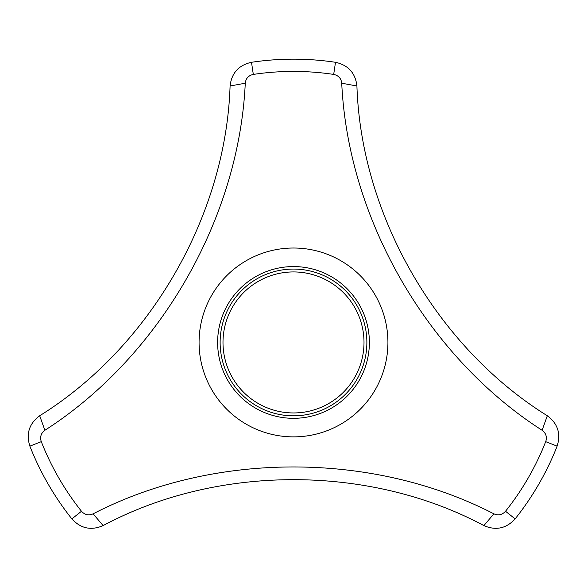 <?xml version="1.0" encoding="UTF-8"?>
<svg xmlns="http://www.w3.org/2000/svg" width="587" height="587" viewBox="0 0 587 587"><rect width="100%" height="100%" fill="white"/><g stroke="black" fill="none" stroke-linecap="round" stroke-linejoin="round"><path stroke-width="0.88" d="M547.304 415.75C557.775 423.528 561.047 433.661 557.122 446.149A283.286 283.286 0 0 1 515.122 518.901C506.273 528.542 495.861 530.773 483.879 525.592L493.894 513.838C498.312 515.76 502.186 514.902 505.524 511.262A271.025 271.025 0 0 0 545.712 441.659C547.194 436.963 545.998 433.169 542.124 430.293C427.468 356.83 348.12 219.193 341.729 83.207L356.918 85.996C361.13 215.737 437.058 347.255 547.304 415.75L542.124 430.293M483.879 525.592C369.414 464.368 217.557 464.368 103.121 525.592C91.139 530.773 80.727 528.542 71.878 518.901A283.286 283.286 0 0 1 29.878 446.149C25.945 433.668 29.225 423.535 39.696 415.75C149.956 347.233 225.885 215.715 230.082 85.996C231.586 73.03 238.726 65.128 251.5 62.295A283.286 283.286 0 0 1 335.5 62.295C348.274 65.128 355.414 73.03 356.918 85.996M341.729 83.207C341.186 78.423 338.508 75.488 333.687 74.417A271.025 271.025 0 0 0 253.313 74.417L251.5 62.295M253.313 74.417C248.506 75.481 245.821 78.409 245.271 83.207L230.082 85.996M245.271 83.207C238.953 219.193 159.459 356.808 44.876 430.293L39.696 415.75M103.121 525.592L93.106 513.838C214.057 451.278 372.928 451.381 493.894 513.838M515.122 518.901L505.524 511.262M557.122 446.149L545.712 441.659M333.687 74.417L335.5 62.295M364.006 342.448A70.506 70.506 0 0 0 258.243 281.386A70.506 70.506 0 0 0 258.243 403.504A70.506 70.506 0 0 0 364.006 342.448M387.926 342.448A94.426 94.426 0 0 0 277.541 249.38A94.426 94.426 0 0 0 204.467 373.904A94.426 94.426 0 0 0 387.926 342.448M44.876 430.293C41.002 433.162 39.806 436.948 41.288 441.659L29.878 446.149M71.878 518.901L81.476 511.262C84.799 514.894 88.681 515.753 93.106 513.838M41.288 441.659A271.025 271.025 0 0 0 81.476 511.262M217.623 342.448A75.877 75.877 0 0 1 331.435 276.734A75.877 75.877 0 0 1 331.435 408.156A75.877 75.877 0 0 1 217.623 342.448M220.125 342.448A73.375 73.375 0 0 1 293.5 269.066A73.375 73.375 0 0 1 366.875 342.448A73.375 73.375 0 0 1 293.5 415.823A73.375 73.375 0 0 1 220.125 342.448"/></g></svg>
